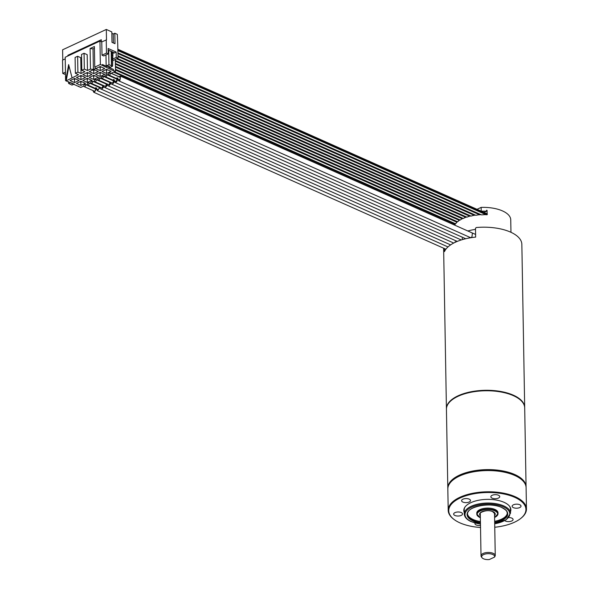 <?xml version="1.0" encoding="UTF-8"?>
<svg xmlns="http://www.w3.org/2000/svg" width="589" height="589" viewBox="0 0 589 589"><rect width="100%" height="100%" fill="white"/><g stroke="black" fill="none" stroke-linecap="round" stroke-linejoin="round"><path stroke-width="0.88" d="M81.974 75.915L80.914 76.408L79.92 75.966M81.819 75.848L80.914 76.268L80.075 75.893M80.943 79.603L76.437 77.593L80.98 75.473L85.493 77.483L80.943 79.603L80.914 76.408M109.996 72.852L108.906 73.36A1.244 0.795 -66 0 0 108.958 75.12A1.244 0.795 -66 0 0 109.488 75.09A1.244 0.795 -66 0 0 110.305 73.949A1.244 0.795 -66 0 0 109.996 72.852L111.056 73.33L115.518 71.254L113.022 70.533L113.434 69.399L113.449 70.327M108.59 74.479L105.372 75.009A1.244 0.795 -66 0 0 105.424 76.761A1.244 0.795 -66 0 0 105.946 76.732A1.244 0.795 -66 0 0 106.771 75.598A1.244 0.795 -66 0 0 106.454 74.501M105.048 76.128L101.831 76.651A1.244 0.795 -66 0 0 101.882 78.411A1.244 0.795 -66 0 0 102.412 78.381A1.244 0.795 -66 0 0 103.237 77.247A1.244 0.795 -66 0 0 102.92 76.143M101.514 77.77L98.297 78.3A1.244 0.795 -66 0 0 98.348 80.06A1.244 0.795 -66 0 0 98.878 80.03A1.244 0.795 -66 0 0 99.696 78.889A1.244 0.795 -66 0 0 99.386 77.792M97.973 79.419L96.913 79.913L105.843 83.896A1.244 0.795 114 0 1 106.182 84.985A1.244 0.795 114 0 1 105.357 86.141A1.244 0.795 114 0 1 104.835 86.171L94.814 81.702A1.244 0.795 114 0 1 94.763 79.949L95.845 79.441L96.913 79.913M94.439 81.068L93.379 81.562L102.309 85.545A1.244 0.795 114 0 1 102.648 86.635A1.244 0.795 114 0 1 101.823 87.79A1.244 0.795 114 0 1 101.293 87.82L91.273 83.351A1.244 0.795 114 0 1 91.221 81.591L92.311 81.083L93.379 81.562M90.905 82.71L89.837 83.211L98.775 87.187A1.244 0.795 114 0 1 99.114 88.276A1.244 0.795 114 0 1 98.282 89.432A1.244 0.795 114 0 1 97.759 89.462L87.739 85A1.244 0.795 114 0 1 87.687 83.24L88.777 82.732L89.837 83.211M87.363 84.36L86.303 84.853L95.234 88.836A1.244 0.795 114 0 1 95.573 89.926A1.244 0.795 114 0 1 94.748 91.081A1.244 0.795 114 0 1 94.218 91.111L84.205 86.642A1.244 0.795 114 0 1 84.146 84.89L85.236 84.382L86.303 84.853M83.829 86.009L80.759 87.437L65.6 80.686L66.226 80.848L68.95 65.813M75.37 73.279L77.895 72.108L77.615 56.272L75.09 57.45L75.37 73.279L78.499 74.678L66.226 80.848M77.895 72.108L81.024 73.5L84.941 71.681L81.812 70.282L84.337 69.104L87.466 70.503L90.463 69.104L93.386 69.48L95.639 68.434L94.755 67.109L100.366 64.495L113.022 70.533M74.523 82.585L70.017 80.575L74.567 78.462L79.073 80.472L74.523 82.585L74.494 79.397L73.507 78.955M87.356 76.614L82.85 74.604L87.4 72.484L91.906 74.494L87.356 76.614L87.327 73.419L86.34 72.977M93.776 73.625L89.27 71.615L93.813 69.495L98.326 71.505L93.776 73.625L93.747 70.43L92.753 69.988M100.196 70.636L95.683 68.626L100.233 66.513L104.739 68.523L100.196 70.636L100.159 67.448L99.173 67.006M80.884 85.42L76.379 83.417L80.929 81.297L85.434 83.307L80.884 85.42L80.855 82.232L79.868 81.79M87.305 82.438L82.799 80.428L87.341 78.308L91.855 80.318L87.305 82.438L87.275 79.243L86.281 78.801M93.725 79.449L89.211 77.439L93.761 75.318L98.267 77.328L93.725 79.449L93.695 76.253L92.701 75.812M100.137 76.46L95.632 74.45L100.174 72.337L104.687 74.347L100.137 76.46L100.108 73.272L99.114 72.83M106.557 73.47L102.044 71.46L106.594 69.347L111.1 71.357L106.557 73.47L106.528 70.282L105.534 69.841M108.958 75.12L118.978 79.581A1.244 0.795 -66 0 0 119.508 79.552A1.244 0.795 -66 0 0 120.333 78.396A1.244 0.795 -66 0 0 119.994 77.306L111.063 73.323M115.311 59.474L115.518 71.254M98.348 80.06L108.369 84.521A1.244 0.795 -66 0 0 108.891 84.492A1.244 0.795 -66 0 0 109.723 83.336A1.244 0.795 -66 0 0 109.385 82.246L100.447 78.263M108.509 81.363A2.489 1.59 -66 0 0 108.126 81.687M107.11 83.962A2.489 1.59 -66 0 0 107.603 85.493A2.489 1.59 -66 0 0 107.861 85.663A2.489 1.59 -66 0 0 109.797 84.882A2.489 1.59 -66 0 0 110.629 82.305M483.967 212.415L486.492 211.237L486.477 210.288A28.463 12.965 179 0 1 487.074 210.325L487.147 214.757A28.463 12.965 -1 0 0 484.659 214.654L481.478 214.889L117.903 52.833M117.955 55.778L475.86 215.309L478.474 214.823A28.463 12.965 -1 0 1 481.007 214.676M117.454 58.48L471.075 216.097L473.32 215.449A28.463 12.965 -1 0 1 475.463 215.132M115.326 60.453L466.922 217.172L468.873 216.391A28.463 12.965 -1 0 1 470.729 215.942M115.378 63.406L463.315 218.49L465.008 217.591A28.463 12.965 -1 0 1 466.621 217.039M115.429 66.351L460.215 220.028L461.658 219.02A28.463 12.965 -1 0 1 462.372 218.681A28.463 12.965 -1 0 1 463.057 218.372M467.843 230.991A28.463 12.965 -1 0 1 475.507 229.408M486.492 211.237A28.463 12.965 179 0 0 481.22 211.186L481.154 207.387A28.463 12.965 -1 0 1 510.744 219.83L510.957 232.294M117.837 49.218L486.477 213.527A1.634 1.045 114 0 1 486.794 213.807M486.919 213.881L487.412 214.094M454.767 225.16L454.848 224.755A28.463 12.965 -1 0 1 455.488 223.768M115.481 69.296L457.631 221.803L458.824 220.684A28.463 12.965 -1 0 1 459.994 219.933M114.435 71.755L455.621 223.827L456.519 222.576A28.463 12.965 -1 0 1 457.454 221.722M481.154 207.387L477.009 209.316M111.844 33.359L113.25 33.978L114.826 33.249L117.329 34.361L117.763 44.926L117.999 58.223L113.522 60.306L112.492 59.85M65.6 80.686L65.195 57.251L99.953 41.061L101.772 41.871L106.491 39.897L106.307 29.45L111.822 31.909L112.006 42.356L115.01 43.696L114.826 33.249M65.453 72.189L62.773 73.441L62.537 60.137L65.224 58.885M108.788 66.572L108.796 67.153L109.672 67.544L112.602 66.182L108.95 64.687L108.693 50.279L111.549 51.552M108.862 66.38L108.553 67.22L113.434 69.399M108.796 67.153L109.679 66.741L107.927 65.961L107.043 66.373L106.167 65.983L108.95 64.687M111.601 65.732L111.895 53.305L111.387 53.54L111.608 51.523L111.203 51.714L111.454 65.806M111.608 51.523L112.609 51.972L112.47 53.562M111.895 53.305L112.897 53.754L112.602 66.182M112.609 52.023L113.706 52.517A1.068 0.486 179 0 1 114.016 52.848A1.068 0.486 179 0 1 113.699 53.201L116.151 52.06L116.239 57.442L117.999 58.223M108.162 50.043L108.693 50.279M106.241 39.787L106.476 53.091L108.229 53.871L108.133 48.489L116.151 52.06M106.167 65.983L105.976 54.917M107.294 66.263L107.301 66.667L102.412 64.488L102.427 65.416M99.953 41.061L100.366 64.495M106.476 53.091L102 55.175L101.772 41.871M102 55.175L103.752 55.955L108.229 53.871M107.478 66.174L107.301 66.667M72.042 77.682L68.633 64.584L65.725 80.627M94.424 48.246L93.025 48.894L90.102 48.526L94.395 46.524L94.755 67.109M90.102 48.526L90.463 69.104M81.812 70.282L81.532 54.446L84.058 53.275L87.187 54.667L87.466 70.503M77.615 56.272L80.752 57.663L81.024 73.5M70.628 82.534L68.626 83.461L71.983 85.096L74.133 84.094M71.505 82.924L73.257 83.704M68.626 83.461L68.596 81.628M78.683 86.119L78.69 86.517M62.787 60.026L62.603 49.8L106.307 29.45M62.773 73.441L64.525 74.221L65.482 73.772M113.405 42.982L113.25 33.978M101.337 41.679L101.308 39.728L67.882 55.292L67.897 55.992M67.882 55.292L68.655 55.638M116.239 57.442L112.484 59.194M93.025 48.894L93.386 69.48M84.058 53.275L84.337 69.104M111.461 57.663L112.462 58.105M111.711 57.545L112.72 57.987M111.674 55.329L112.676 55.771M111.932 55.211L112.933 55.653M111.623 52.244L112.624 52.693M117.844 49.366L487.132 213.969M117.852 49.741L487.14 214.344M524.689 407.676A39.139 17.832 179 0 0 524.689 407.441L521.847 244.347A39.139 17.832 179 0 0 476.332 227.523L475.492 228.237L475.647 237.102A39.139 17.832 -1 0 0 455.326 242.248A39.139 17.832 -1 0 0 444.481 251.613L444.43 248.565M524.689 407.441A39.139 17.832 179 0 0 513.35 395.182A39.139 17.832 -1 0 0 470.515 391.869A39.139 17.832 -1 0 0 446.425 408.803L443.627 248.212M117.726 79.022L118.477 80.722L119.972 80.384L120.495 76.165L118.735 76.747M114.185 80.671L114.943 82.364L116.725 81.761L117.697 79.014M115.584 78.072L115.201 78.396M105.424 76.761L115.444 81.23A1.244 0.795 -66 0 0 115.967 81.201A1.244 0.795 -66 0 0 116.791 80.045A1.244 0.795 -66 0 0 116.453 78.955L107.522 74.972M110.651 82.32A2.489 1.59 -66 0 0 111.395 84.013A2.489 1.59 -66 0 0 113.905 82.283A2.489 1.59 -66 0 0 114.163 80.664M112.043 79.714A2.489 1.59 -66 0 0 111.667 80.045M101.882 78.411L111.903 82.88A1.244 0.795 -66 0 0 112.433 82.85A1.244 0.795 -66 0 0 113.257 81.694A1.244 0.795 -66 0 0 112.919 80.605L103.988 76.622M100.012 87.246L97.56 90.684L96.508 88.902M97.516 86.627L97.899 86.303M88.777 82.732A1.244 0.795 114 0 1 89.086 83.829A1.244 0.795 114 0 1 88.262 84.971A1.244 0.795 114 0 1 87.739 85M103.554 85.604A2.489 1.59 114 0 1 102.729 88.181A2.489 1.59 114 0 1 100.785 88.954A2.489 1.59 114 0 1 100.351 88.593A2.489 1.59 114 0 1 100.042 87.26M101.05 84.985A2.489 1.59 114 0 1 101.433 84.654M92.311 81.083A1.244 0.795 114 0 1 92.628 82.188A1.244 0.795 114 0 1 91.803 83.321A1.244 0.795 114 0 1 91.273 83.351M96.478 88.895L94.321 92.326L93.717 92.245L92.966 90.551M93.982 88.276L94.365 87.952M85.236 84.382A1.244 0.795 114 0 1 85.552 85.479A1.244 0.795 114 0 1 84.728 86.612A1.244 0.795 114 0 1 84.205 86.642M518.791 398.716A38.602 17.589 179 0 0 518.563 398.547A38.602 17.589 179 0 0 512.967 395.359A38.602 17.589 179 0 0 452.242 399.703A38.602 17.589 179 0 0 452.021 399.879M526.073 487.243A39.139 17.832 179 0 0 526.073 486.772L524.696 407.912A39.139 17.832 179 0 0 519.027 398.886A39.139 17.832 179 0 0 513.358 395.661A39.139 17.832 179 0 0 451.785 400.064A39.139 17.832 179 0 0 446.433 409.281L447.809 488.134A39.139 17.832 179 0 0 447.831 488.612M526.073 486.772A39.139 17.832 179 0 0 514.734 474.513A39.139 17.832 179 0 0 471.899 471.2A39.139 17.832 179 0 0 447.809 488.134M453.412 479.689A38.602 17.589 -1 0 1 453.633 479.512A38.602 17.589 -1 0 1 459.773 475.816A38.602 17.589 -1 0 1 514.359 475.168A38.602 17.589 -1 0 1 519.954 478.349A38.602 17.589 -1 0 1 520.183 478.526M520.882 518.335A39.139 17.832 179 0 0 521.11 518.158A39.139 17.832 179 0 0 526.463 508.94L526.095 487.721A39.139 17.832 179 0 0 520.418 478.695A39.139 17.832 179 0 0 459.405 476.118A39.139 17.832 179 0 0 453.184 479.866A39.139 17.832 179 0 0 447.831 489.084L448.2 510.302A39.139 17.832 179 0 0 453.869 519.329A39.139 17.832 179 0 0 454.104 519.498M526.463 508.94A39.139 17.832 179 0 0 502.24 492.927A39.139 17.832 179 0 0 459.781 497.337A39.139 17.832 179 0 0 448.2 510.302M494.753 527.251A38.602 17.589 179 0 0 514.514 522.207A38.602 17.589 179 0 0 520.661 518.511A38.602 17.589 179 0 0 510.987 495.872A38.602 17.589 179 0 0 460.164 497.985A38.602 17.589 179 0 0 454.333 519.675A38.602 17.589 179 0 0 480.528 527.501M510.501 511.686A23.538 10.72 179 0 0 509.765 506.533A23.538 10.72 179 0 0 470.766 502.711A23.538 10.72 179 0 0 464.802 507.32A23.538 10.72 179 0 0 464.25 512.496M504.744 520.624A4.447 2.025 179 0 0 511.76 520.978A4.447 2.025 179 0 0 513.078 519.505A4.447 2.025 179 0 0 508.741 517.562M475.095 523.025A4.447 2.025 179 0 0 474.94 523.577A4.447 2.025 179 0 0 478.216 525.469A4.447 2.025 179 0 0 480.491 525.447M462.394 513.431A4.447 2.025 179 0 0 457.506 512.01A4.447 2.025 179 0 0 453.648 514.087A4.447 2.025 179 0 0 453.795 514.587A4.447 2.025 179 0 0 458.684 516.008A4.447 2.025 179 0 0 462.542 513.932A4.447 2.025 179 0 0 462.394 513.431M469.183 502.005A4.447 2.025 179 0 0 470.493 500.525A4.447 2.025 179 0 0 467.74 498.706A4.447 2.025 179 0 0 462.917 499.207A4.447 2.025 179 0 0 461.599 500.687A4.447 2.025 179 0 0 464.353 502.505A4.447 2.025 179 0 0 469.183 502.005M494.119 498.662A4.447 2.025 179 0 0 499.737 496.615A4.447 2.025 179 0 0 496.461 494.723A4.447 2.025 179 0 0 490.843 496.77A4.447 2.025 179 0 0 494.119 498.662M512.283 506.761A4.447 2.025 179 0 0 517.171 508.182A4.447 2.025 179 0 0 521.029 506.106A4.447 2.025 179 0 0 520.882 505.605A4.447 2.025 179 0 0 515.993 504.184A4.447 2.025 179 0 0 512.135 506.26A4.447 2.025 179 0 0 512.283 506.761M494.694 523.857L506.187 519.756L510.523 513.174A23.126 10.536 -1 0 0 503.823 505.936A23.126 10.536 -1 0 0 478.511 503.978A23.126 10.536 -1 0 0 464.279 513.983L464.206 509.868A23.126 10.536 -1 0 1 465.001 507.026M509.559 506.253A23.126 10.536 -1 0 1 510.449 509.058L510.523 513.174M480.425 521.567A19.96 9.093 -1 0 1 473.217 519.542A19.96 9.093 -1 0 1 467.467 513.777M507.328 513.078A19.96 9.093 -1 0 1 494.65 521.317M494.583 517.532L498.022 513.711L498.007 512.761A10.624 4.837 179 0 0 494.929 509.433A10.624 4.837 179 0 0 483.304 508.535A10.624 4.837 179 0 0 476.773 513.129L476.788 514.079A10.624 4.837 -1 0 1 483.326 509.485A10.624 4.837 -1 0 1 494.944 510.383A10.624 4.837 -1 0 1 498.022 513.711A10.624 4.837 -1 0 1 496.417 516.332M481.957 557.628L481.353 556.774A7.12 3.24 -1 0 1 481.022 555.825A7.12 3.24 -1 0 1 483.127 553.469A7.12 3.24 -1 0 1 490.843 552.666A7.12 3.24 -1 0 1 495.253 555.574A7.12 3.24 -1 0 1 495.231 555.817L494.546 557.098A6.501 2.96 179 0 0 487.744 553.697A6.501 2.96 179 0 0 481.957 557.628A6.501 2.96 179 0 0 489.275 559.55L494.546 557.098M104.592 83.336A2.489 1.59 114 0 1 104.967 83.012M107.088 83.955A2.489 1.59 114 0 1 106.668 85.928A2.489 1.59 114 0 1 104.327 87.305A2.489 1.59 114 0 1 103.576 85.611M95.845 79.441A1.244 0.795 114 0 1 96.162 80.538A1.244 0.795 114 0 1 95.337 81.672A1.244 0.795 114 0 1 94.814 81.702M75.554 78.904L74.494 79.397M75.407 78.838L74.494 79.257L73.654 78.882M74.486 78.499L74.494 79.257M88.387 72.926L87.327 73.419M88.24 72.859L87.334 73.286L86.487 72.911M87.319 72.521L87.334 73.286M94.807 69.936L93.747 70.43M94.66 69.87L93.747 70.297L92.907 69.922M93.732 69.531L93.747 70.297M101.22 66.955L100.159 67.448M101.072 66.888L100.167 67.308L99.32 66.932M100.152 66.55L100.167 67.308M81.915 81.738L80.855 82.232M81.768 81.672L80.862 82.092L80.016 81.716M80.848 81.334L80.862 82.092M88.335 78.749L87.275 79.243M88.188 78.683L87.275 79.11L86.436 78.735M87.26 78.344L87.275 79.11M94.755 75.76L93.695 76.253M94.601 75.694L93.695 76.121L92.848 75.745M93.68 75.355L93.695 76.121M101.168 72.778L100.108 73.272M101.021 72.712L100.108 73.132L99.269 72.756M100.093 72.373L100.108 73.132M107.588 69.789L106.528 70.282M107.434 69.723L106.528 70.143L105.689 69.767M106.513 69.384L106.528 70.143M80.899 75.51L80.914 76.268M117.866 50.602L486.006 214.698M117.859 50.271L486.853 214.742M113.655 72.123L455.113 224.321M117.918 53.555L479.556 214.749M117.969 56.5L474.241 215.302M116.666 58.841L469.676 216.192M115.341 61.175L465.7 217.341M115.392 64.127L462.255 218.733M115.444 67.072L459.324 220.345M115.496 70.017L456.917 222.2M114.016 71.946L455.282 224.063M115.488 69.686L457.16 221.972M115.437 66.734L459.634 220.153M115.385 63.789L462.623 218.563M115.334 60.844L466.127 217.201M117.034 58.672L470.162 216.075M117.962 56.161L474.808 215.221M113.699 53.201L113.684 52.502M117.91 53.216L480.226 214.713M118.477 80.722L470.405 237.588L471.892 237.249L472.422 233.03L475.595 234.451M469.094 238.03L469.485 237.176M455.179 241.63A2.489 1.59 114 0 1 455.43 242.197M480.462 524.019A22.419 10.212 -1 0 1 471.494 521.626A22.419 10.212 -1 0 1 471.634 507.181A22.419 10.212 -1 0 1 503.33 506.805A22.419 10.212 -1 0 1 494.694 523.768M494.679 522.752A20.313 9.255 179 0 0 501.835 507.497A20.313 9.255 179 0 0 473.107 507.836A20.313 9.255 179 0 0 472.989 520.926A20.313 9.255 179 0 0 480.447 523.003M470.029 509.662A19.96 9.093 179 0 0 467.445 514.241A19.96 9.093 179 0 0 473.232 520.492A19.96 9.093 179 0 0 480.44 522.517M494.672 522.266A19.96 9.093 179 0 0 507.365 513.549A19.96 9.093 179 0 0 504.626 509.058M478.489 516.641A10.624 4.837 -1 0 1 476.788 514.079L480.359 517.775M494.583 517.459A10.263 4.675 179 0 0 494.701 510.818A10.263 4.675 179 0 0 480.182 510.994A10.263 4.675 179 0 0 480.123 517.606A10.263 4.675 179 0 0 480.352 517.709M480.322 515.824A7.826 3.563 -1 0 1 482.928 511.348A7.826 3.563 -1 0 1 492.971 511.627A7.826 3.563 -1 0 1 494.554 515.574M462.571 239.568A2.489 1.59 -66 0 0 462.078 238.14M111.225 73.25L118.845 76.644M108.023 74.744L115.547 78.094M487.132 213.895L117.837 49.292M120.495 76.165L472.422 233.03M116.953 77.814L117.874 78.227M465.752 238.736L114.943 82.364M114.34 79.868L113.427 79.463M111.395 84.013L461.268 239.959M447.993 246.931L97.259 90.603M100.785 88.954L450.614 244.884M96.655 88.107L95.742 87.702M445.645 249.11L93.717 92.245M518.563 398.547L519.027 398.886M452.242 399.703L451.785 400.064M519.954 478.349L520.418 478.695M453.633 479.512L453.184 479.866M520.661 518.511L521.11 518.158M454.333 519.675L453.869 519.329M464.279 513.983C464.449 517.068 466.753 519.623 471.193 521.64L480.469 524.107M507.365 513.549C506.695 511.775 508.13 511.061 501.688 507.504C490.07 501.57 465.899 507.07 467.445 514.241M495.253 555.574L494.517 513.453L492.669 511.642C486.529 508.638 478.172 513.52 480.285 513.704L481.022 555.825M107.861 85.663L457.27 241.402M104.327 87.305L453.714 243.043"/></g></svg>
